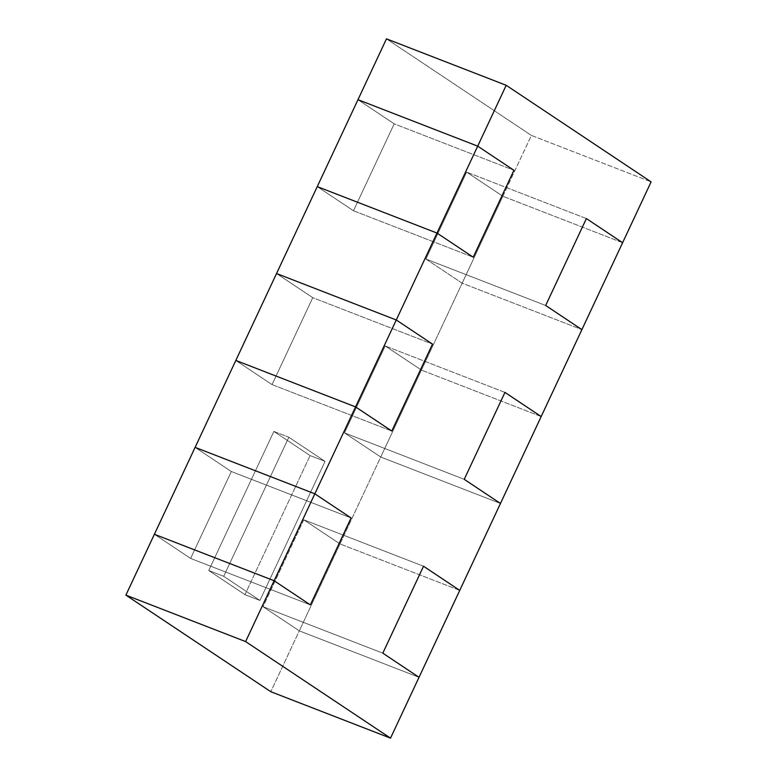 <?xml version="1.0" encoding="UTF-8"?>
<svg xmlns="http://www.w3.org/2000/svg" width="777" height="777" viewBox="0 0 777 777"><rect width="100%" height="100%" fill="white"/><g stroke="black" fill="none" stroke-linecap="round" stroke-linejoin="round"><path stroke-width="0.58" stroke-dasharray="3.88 2.91" d="M208.731 570.503L223.698 576.311L259.926 600.446L244.959 594.648L208.731 570.503L273.873 431.429L288.84 437.237L223.698 576.311L208.731 570.503L244.959 594.648L259.926 600.446L325.068 461.383L288.84 437.237L273.873 431.429L310.101 455.575L325.068 461.383L310.101 455.575L244.959 594.648L310.101 455.575L273.873 431.429L208.731 570.503L244.959 594.648L259.926 600.446L223.698 576.311L288.84 437.237L325.068 461.383L259.926 600.446L223.698 576.311L208.731 570.503L223.698 576.311L288.84 437.237L273.873 431.429L208.731 570.503L273.873 431.429L288.84 437.237L325.068 461.383L310.101 455.575L273.873 431.429L310.101 455.575L325.068 461.383L259.926 600.446L244.959 594.648L310.101 455.575L244.959 594.648L208.731 570.503M154.39 534.285L190.618 558.43L231.332 471.513L195.105 447.367L231.332 471.513L190.618 558.43L310.353 604.875L190.618 558.43L154.39 534.285L190.618 558.43L310.353 604.875L190.618 558.43L231.332 471.513L351.068 517.958L231.332 471.513L195.105 447.367L231.332 471.513L351.068 517.958L231.332 471.513L190.618 558.43L154.39 534.285M235.82 360.45L272.047 384.596L312.762 297.678L276.534 273.533L312.762 297.678L432.498 344.124L312.762 297.678L272.047 384.596L235.82 360.45L272.047 384.596L391.783 431.041L272.047 384.596L391.783 431.041L272.047 384.596L312.762 297.678L276.534 273.533L312.762 297.678L432.498 344.124L312.762 297.678L272.047 384.596L235.82 360.45M317.259 186.616L353.477 210.752L394.192 123.834L357.974 99.689L394.192 123.834L513.927 170.28L394.192 123.834L353.477 210.752L317.259 186.616L353.477 210.752L473.212 257.206L353.477 210.752L473.212 257.206L353.477 210.752L394.192 123.834L357.974 99.689L394.192 123.834L513.927 170.28L394.192 123.834L353.477 210.752L317.259 186.616M386.47 38.85L531.381 135.421L502.874 196.26L466.647 172.125L425.932 259.042L462.16 283.187L421.445 370.105L385.217 345.959L344.502 432.876L380.73 457.022L340.015 543.939L303.788 519.794L263.073 606.72L299.3 630.856L270.794 691.705L299.3 630.856L419.026 677.311L299.3 630.856L263.073 606.72L303.788 519.794L423.523 566.248L303.788 519.794L340.015 543.939L380.73 457.022L500.466 503.467L380.73 457.022L344.502 432.876L464.238 479.322L344.502 432.876L385.217 345.959L421.445 370.105L462.16 283.187L581.895 329.633L462.16 283.187L425.932 259.042L545.668 305.487L425.932 259.042L466.647 172.125L502.874 196.26L531.381 135.421L651.107 181.867L531.381 135.421L386.47 38.85M541.181 416.55L421.445 370.105L541.181 416.55M622.61 242.715L502.874 196.26L622.61 242.715M459.741 590.384L340.015 543.939L459.741 590.384M382.808 653.166L263.073 606.72L382.808 653.166L263.073 606.72L299.3 630.856L419.026 677.311L299.3 630.856L340.015 543.939L303.788 519.794L423.523 566.248L303.788 519.794L263.073 606.72L382.808 653.166M504.953 392.404L385.217 345.959L504.953 392.404M586.382 218.57L466.647 172.125L586.382 218.57M223.698 576.311L259.926 600.446L325.068 461.383L288.84 437.237L223.698 576.311M464.238 479.322L344.502 432.876L380.73 457.022L500.466 503.467L380.73 457.022L421.445 370.105L385.217 345.959L344.502 432.876L464.238 479.322M380.73 457.022L344.502 432.876L385.217 345.959L421.445 370.105L380.73 457.022M299.3 630.856L263.073 606.72L303.788 519.794L340.015 543.939L299.3 630.856M545.668 305.487L425.932 259.042L462.16 283.187L581.895 329.633L462.16 283.187L502.874 196.26L466.647 172.125L425.932 259.042L545.668 305.487M462.16 283.187L425.932 259.042L466.647 172.125L502.874 196.26L462.16 283.187"/><path stroke-width="1.17" d="M245.619 641.579L274.126 580.74L154.39 534.285L125.893 595.133L245.619 641.579L390.53 738.15L419.026 677.311L382.808 653.166L423.523 566.248L459.741 590.384L500.466 503.467L464.238 479.322L504.953 392.404L541.181 416.55L581.895 329.633L541.181 416.55L504.953 392.404L464.238 479.322L500.466 503.467L459.741 590.384L423.523 566.248L382.808 653.166L419.026 677.311L390.53 738.15L270.794 691.705L125.893 595.133L154.39 534.285L274.126 580.74L245.619 641.579L125.893 595.133L270.794 691.705L390.53 738.15L245.619 641.579M195.105 447.367L235.82 360.45L195.105 447.367L314.84 493.813L355.555 406.895L235.82 360.45L355.555 406.895L314.84 493.813L351.068 517.958L310.353 604.875L274.126 580.74L310.353 604.875L351.068 517.958L314.84 493.813L195.105 447.367L154.39 534.285L274.126 580.74L154.39 534.285L195.105 447.367L314.84 493.813L195.105 447.367M276.534 273.533L317.259 186.616L276.534 273.533L396.27 319.978L432.498 344.124L391.783 431.041L355.555 406.895L391.783 431.041L432.498 344.124L396.27 319.978L436.985 233.061L396.27 319.978L276.534 273.533L235.82 360.45L355.555 406.895L235.82 360.45L276.534 273.533L396.27 319.978L276.534 273.533M357.974 99.689L386.47 38.85L357.974 99.689L477.7 146.144L513.927 170.28L473.212 257.206L436.985 233.061L317.259 186.616L436.985 233.061L473.212 257.206L513.927 170.28L477.7 146.144L506.206 85.295L477.7 146.144L357.974 99.689L317.259 186.616L436.985 233.061L317.259 186.616L357.974 99.689L477.7 146.144L357.974 99.689M651.107 181.867L622.61 242.715L651.107 181.867L506.206 85.295L386.47 38.85L506.206 85.295L651.107 181.867M581.895 329.633L545.668 305.487L586.382 218.57L622.61 242.715L586.382 218.57L545.668 305.487L581.895 329.633L545.668 305.487L586.382 218.57L622.61 242.715L581.895 329.633L622.61 242.715L586.382 218.57L545.668 305.487L581.895 329.633M500.466 503.467L464.238 479.322L504.953 392.404L541.181 416.55L500.466 503.467L541.181 416.55L504.953 392.404L464.238 479.322L500.466 503.467M419.026 677.311L382.808 653.166L423.523 566.248L459.741 590.384L419.026 677.311L459.741 590.384L423.523 566.248L382.808 653.166L419.026 677.311M473.212 257.206L436.985 233.061L477.7 146.144L513.927 170.28L473.212 257.206L513.927 170.28L477.7 146.144L436.985 233.061L473.212 257.206M391.783 431.041L355.555 406.895L396.27 319.978L432.498 344.124L391.783 431.041L432.498 344.124L396.27 319.978L355.555 406.895L391.783 431.041M310.353 604.875L274.126 580.74L314.84 493.813L351.068 517.958L310.353 604.875L351.068 517.958L314.84 493.813L274.126 580.74L310.353 604.875"/></g></svg>
